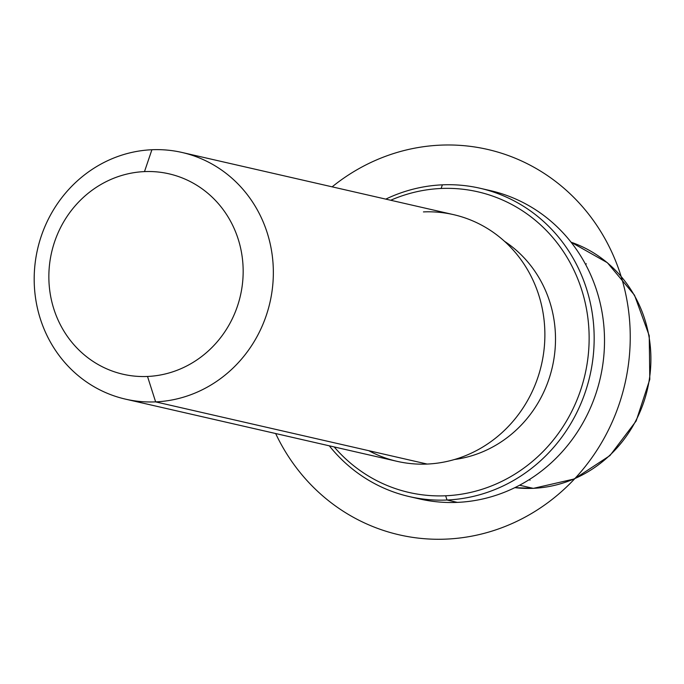 <?xml version="1.0" encoding="UTF-8"?>
<svg xmlns="http://www.w3.org/2000/svg" width="684" height="684" viewBox="0 0 684 684"><rect width="100%" height="100%" fill="white"/><g stroke="black" fill="none" stroke-linecap="round" stroke-linejoin="round"><path stroke-width="1.03" d="M504.493 241.298A118.631 111.757 102.9 0 1 552.33 367.077A118.631 111.757 102.9 0 1 454.527 459.494A118.631 111.757 -77.1 0 0 552.33 367.077A118.631 111.757 -77.1 0 0 504.493 241.298M368.762 450.688A126.54 119.204 -77.1 0 0 427.158 464.06A126.54 119.204 -77.1 0 0 544.866 332.749A126.54 119.204 -77.1 0 0 423.439 211.912M182.012 152.464L453.543 214.639A126.54 119.204 102.9 0 1 544.139 348.754A126.54 119.204 102.9 0 1 427.158 464.06L155.627 401.876A126.54 119.204 -77.1 0 0 272.608 286.579A126.54 119.204 -77.1 0 0 182.012 152.464A126.54 119.204 -77.1 0 0 151.908 149.736A126.54 119.204 -77.1 0 0 34.927 265.033A126.54 119.204 -77.1 0 0 125.523 399.148A126.54 119.204 -77.1 0 0 155.627 401.876L427.158 464.06A126.54 119.204 102.9 0 1 397.053 461.332L125.523 399.148M151.908 149.736L144.495 171.598A102.814 96.854 -77.1 0 0 48.863 278.285A102.814 96.854 -77.1 0 0 147.522 376.465L155.627 401.876A126.54 119.204 102.9 0 1 34.2 281.047A126.54 119.204 102.9 0 1 151.908 149.736A126.54 119.204 102.9 0 1 273.335 270.573A126.54 119.204 102.9 0 1 155.627 401.876L147.522 376.465A102.814 96.854 -77.1 0 0 243.153 269.778A102.814 96.854 -77.1 0 0 144.495 171.598L151.908 149.736M147.522 376.465A102.814 96.854 102.9 0 1 48.863 278.285A102.814 96.854 102.9 0 1 144.495 171.598A102.814 96.854 102.9 0 1 243.153 269.778A102.814 96.854 102.9 0 1 147.522 376.465M571.063 242.204A126.54 119.204 102.9 0 1 649.347 379.321A126.54 119.204 102.9 0 1 533.178 488.333L519.609 485.23L533.178 488.333A126.54 119.204 102.9 0 1 514.855 487.649A126.54 119.204 -77.1 0 0 533.178 488.333A7.909 2.565 87.5 0 0 533.409 488.359A7.909 2.565 -92.5 0 1 533.178 488.333A126.54 119.204 -77.1 0 0 649.347 379.321A126.54 119.204 -77.1 0 0 571.063 242.204M533.64 488.316A7.909 2.565 -92.5 0 1 533.409 488.359L574.303 478.962L609.974 455.553L636.171 420.968L649.8 379.372L649.236 335.707L634.521 295.206L607.383 262.724L571.054 242.196M414.581 497.695A158.175 149.009 -77.1 0 0 457.357 502.381A158.175 149.009 -77.1 0 0 603.861 355.458A158.175 149.009 -77.1 0 0 485.144 189.528M441.137 188.476A154.216 145.282 102.9 0 1 589.121 335.75A154.216 145.282 102.9 0 1 445.66 495.78A154.216 145.282 102.9 0 1 334.202 446.934A154.216 145.282 -77.1 0 0 445.66 495.78A154.216 145.282 -77.1 0 0 589.121 335.75A154.216 145.282 -77.1 0 0 441.137 188.476L442.368 184.834A158.175 149.009 -77.1 0 0 385.785 199.121A158.175 149.009 102.9 0 1 442.368 184.834A158.175 149.009 102.9 0 1 594.148 335.878A158.175 149.009 102.9 0 1 447.011 500.013L457.357 502.381A158.175 149.009 102.9 0 1 419.728 498.978L409.383 496.61A158.175 149.009 -77.1 0 0 447.011 500.013A158.175 149.009 -77.1 0 0 593.242 355.894A158.175 149.009 -77.1 0 0 479.997 188.245A158.175 149.009 -77.1 0 0 442.368 184.834L441.137 188.476A154.216 145.282 -77.1 0 0 390.692 200.25A154.216 145.282 102.9 0 1 441.137 188.476M479.997 188.245L490.342 190.614A158.175 149.009 102.9 0 1 603.587 358.262A158.175 149.009 102.9 0 1 457.357 502.381L447.011 500.013A158.175 149.009 102.9 0 1 329.303 445.814A158.175 149.009 -77.1 0 0 409.383 496.61M447.011 500.013L445.66 495.78L447.011 500.013M529.57 479.424L530.023 480.254M585.53 264.323L586.376 263.793M275.652 433.528A197.71 186.262 -77.1 0 0 535.512 511.076A197.71 186.262 -77.1 0 0 605.956 240.503A197.71 186.262 -77.1 0 0 351.285 173.18A197.71 186.262 -77.1 0 0 332.142 186.843M514.847 487.658L533.409 488.359"/></g></svg>
